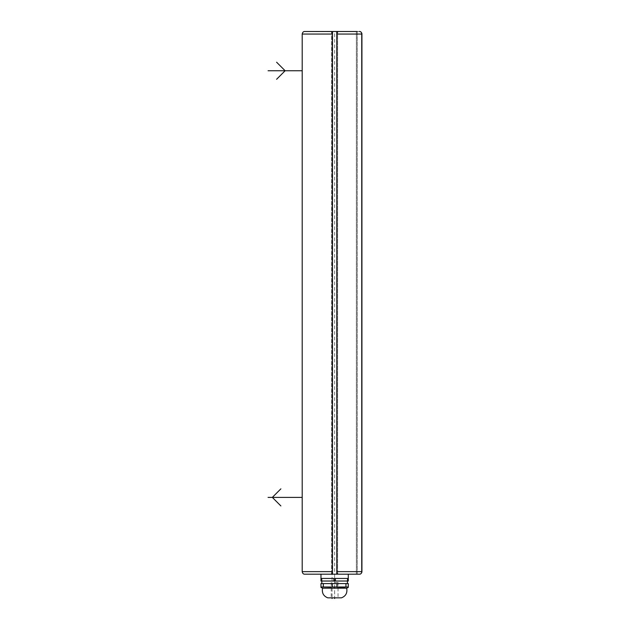 <?xml version="1.0" encoding="UTF-8"?>
<svg xmlns="http://www.w3.org/2000/svg" width="630" height="630" viewBox="0 0 630 630"><rect width="100%" height="100%" fill="white"/><g stroke="black" fill="none" stroke-linecap="round" stroke-linejoin="round"><path stroke-width="0.47" stroke-dasharray="3.15 2.36" d="M348.28 574.19L331.64 574.19L332.49 574.04L332.49 31.65L304.762 31.5M304.762 574.19L331.64 574.19L331.64 31.5L332.49 31.5L332.49 574.19L332.49 31.5L336.759 31.5L336.759 574.19L336.759 31.5L337.609 31.5L336.759 31.65L336.759 571.63L361.927 571.63C361.565 573.394 360.714 574.253 359.368 574.19L356.383 574.19L357.241 574.19L357.241 31.5L356.383 31.5L359.368 31.5L337.609 31.5L337.609 574.19L337.609 31.65M356.383 574.19L356.383 31.5L356.383 574.19L359.368 574.19A2.559 2.559 0 0 0 361.502 573.04L361.502 32.642A2.559 2.559 0 0 1 361.793 33.24M334.625 574.19L320.969 574.19L334.625 574.19L334.625 597.838L338.042 597.838L331.215 597.838L341.452 597.838M332.49 31.65L332.49 574.04M336.759 571.63L336.759 574.04L337.609 574.04M331.64 574.04L331.64 31.65M361.462 32.587A2.559 2.559 0 0 1 361.927 34.059C361.565 32.295 360.714 31.437 359.368 31.5A2.559 2.559 0 0 1 359.927 31.563M332.49 571.63L302.203 571.63L302.203 34.059L332.49 34.059M332.49 573.536L332.49 32.154L332.49 573.536M331.64 573.536L331.64 32.154L331.64 573.536M332.49 574.19L332.49 31.5M336.759 574.19L336.759 31.5M336.759 573.536L336.759 32.154L336.759 573.536M337.609 573.536L337.609 32.154L337.609 573.536M360.486 31.752A2.559 2.559 0 0 1 361.006 32.091M359.368 31.5A2.559 2.559 0 0 1 361.502 32.642L361.502 573.04A2.559 2.559 0 0 1 361.462 573.103M361.006 573.599A2.559 2.559 0 0 1 360.486 573.93M359.927 574.127A2.559 2.559 0 0 1 359.368 574.19M336.759 34.059L361.927 34.059L361.927 571.63A2.559 2.559 0 0 1 361.502 573.04A2.559 2.559 0 0 0 361.793 572.449M336.759 574.04L336.759 31.65M361.502 573.04L361.502 32.642L361.502 573.04M357.241 574.19L357.241 31.5M347.547 578.458L347.547 581.017L348.28 581.017L348.28 578.458L320.969 578.458L334.625 578.458L321.709 578.458L321.709 581.017L320.969 581.017L320.969 578.458L321.709 578.458M335.357 578.458L335.357 581.017L321.709 581.017M333.892 578.458L333.892 581.017M345.941 583.577L345.941 586.987L348.28 586.987L348.28 583.577L323.308 583.577L323.308 586.987L320.969 586.987L320.969 583.577L323.308 583.577M331.215 587.168L340.011 587.388M332.286 583.577L332.286 586.987M347.547 581.017L335.357 581.017M334.625 581.017L347.421 581.017L334.625 581.017M334.625 583.577L347.421 583.577L334.625 583.577M336.963 583.577L336.963 586.987M322.584 588.184L346.673 588.184M341.302 587.428L342.972 587.38M327.797 597.838L334.625 597.838L334.625 31.5M334.625 582.474L338.042 582.474L334.625 582.474M332.065 31.5L332.065 597.838M302.203 514.458L302.203 480.328M302.203 87.814L302.203 53.684M302.203 40.037L302.203 565.653L302.203 40.037M338.042 582.474L338.042 597.838M331.215 582.474L331.215 597.838"/><path stroke-width="0.94" d="M361.793 572.449A2.559 2.559 0 0 0 361.927 571.63C361.565 573.394 360.714 574.253 359.368 574.19L304.762 574.19C303.424 574.253 302.565 573.394 302.203 571.63L302.203 34.059C302.565 32.295 303.424 31.437 304.762 31.5L357.241 31.5M359.368 574.19L357.241 574.19M320.969 574.19L320.969 578.458L348.28 578.458L348.28 574.19L356.383 574.19M331.64 32.154L331.64 31.5L331.64 32.154L332.49 32.154L332.49 34.059L302.203 34.059C302.565 32.295 303.424 31.437 304.762 31.5M332.49 574.19L332.49 571.63L302.203 571.63C302.565 573.394 303.424 574.253 304.762 574.19M331.64 573.536L331.64 574.19L331.64 573.536L332.49 573.536M337.609 573.536L337.609 574.19L337.609 573.536L336.759 573.536L336.759 34.059L361.927 34.059C361.565 32.295 360.714 31.437 359.368 31.5M332.49 34.059L332.49 571.63M336.759 571.63L361.927 571.63L361.927 34.059A2.559 2.559 0 0 0 361.793 33.24M336.759 34.059L336.759 32.154L337.609 32.154L337.609 31.5L337.609 32.154M332.49 32.154L332.49 31.5M336.759 574.19L336.759 573.536M336.759 32.154L336.759 31.5M359.927 31.563A2.559 2.559 0 0 1 360.486 31.752M361.006 32.091A2.559 2.559 0 0 1 361.462 32.587M361.462 573.103A2.559 2.559 0 0 1 361.006 573.599M360.486 573.93A2.559 2.559 0 0 1 359.927 574.127M333.892 578.458L333.892 581.017L320.969 581.017L320.969 578.458M321.709 578.458L321.709 581.017M323.308 583.577L320.969 583.577L320.969 586.987L323.308 586.987L323.308 583.577L332.286 583.577L332.286 586.987L323.308 586.987L331.215 587.168M347.547 578.458L347.547 581.017L348.28 581.017L348.28 578.458M335.357 578.458L335.357 581.017L333.892 581.017M335.357 581.017L347.547 581.017M345.941 583.577L348.28 583.577L348.28 586.987L336.963 586.987L336.963 583.577L345.941 583.577L345.941 586.987L342.972 587.38M332.286 583.577L336.963 583.577M336.963 586.987L332.286 586.987M348.28 587.428L346.673 588.184L322.584 588.184L320.969 587.428M340.011 587.388L341.302 587.428M322.584 588.184C321.709 592.901 323.442 596.122 327.797 597.838L341.452 597.838C345.807 596.122 347.547 592.901 346.673 588.184M334.625 597.838L334.625 598.5M332.065 597.838L332.065 598.5M302.203 497.393L268.073 497.393M280.87 505.929L272.333 497.393L280.87 488.856M302.203 70.749L268.073 70.749M276.601 62.22L285.138 70.749L276.601 79.285M347.421 581.017L347.421 583.577M321.828 581.017L321.828 583.577"/></g></svg>
